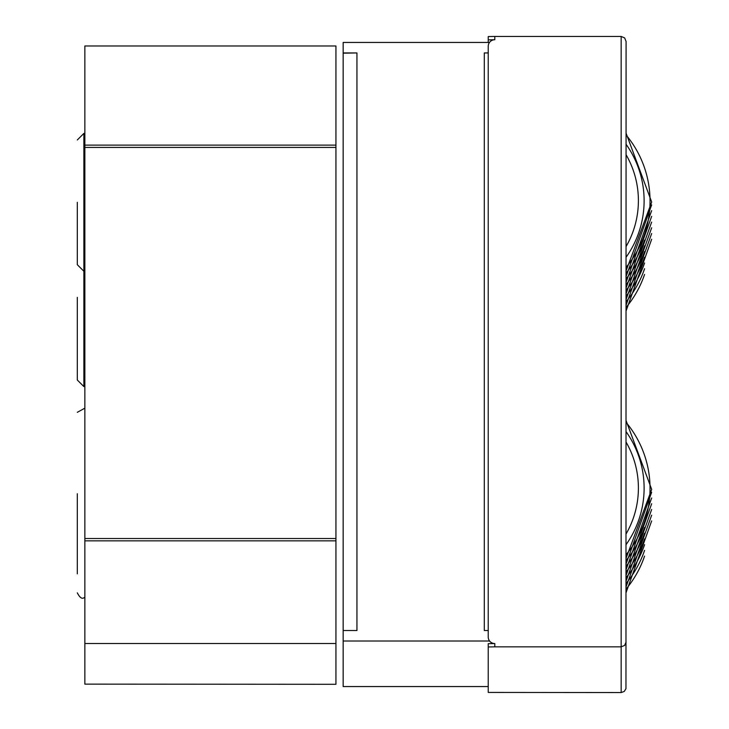<?xml version="1.0" encoding="UTF-8"?>
<svg xmlns="http://www.w3.org/2000/svg" width="729" height="729" viewBox="0 0 729 729"><rect width="100%" height="100%" fill="white"/><g stroke="black" fill="none" stroke-linecap="round" stroke-linejoin="round"><path stroke-width="1.09" d="M77.31 297.35L77.31 380.019L77.31 297.35M77.31 493.743L77.31 573.851M77.31 497.169L77.31 554.587M77.31 511.229L77.31 510.774M84.856 684.13L335.941 684.294L84.856 684.13L84.856 643.507L335.941 643.507L335.941 684.13M84.856 145.117L335.941 145.117L335.941 45.973L84.856 45.973L84.856 643.507M335.941 145.117L335.941 643.507M77.31 202.325L77.31 264.691L77.31 202.325M488.23 42.446L488.23 36.568L494.8 36.45L621.163 36.45L624.644 37.917L626.083 41.462L625.965 688.659L624.234 691.457L621.163 692.55L488.23 692.432L488.23 643.671L494.8 643.561L494.8 646.842L488.23 646.951M493.943 643.561A6.561 6.561 180 0 1 488.23 637.055L488.23 46.291A6.561 6.561 0 0 1 494.8 39.73L488.23 39.849M488.23 636.991A6.561 6.561 0 0 0 494.8 643.561M621.163 36.45L621.163 646.842L494.8 646.842M621.163 692.55L621.163 646.842L624.644 645.42L626.083 642.003M626.083 442.129A91.745 91.726 180 0 1 626.083 533.938M626.083 431.668A97.458 97.449 180 0 1 626.083 544.609M626.083 422.364A103.39 103.372 180 0 1 626.083 554.714A103.39 103.372 180 0 0 650.04 488.539L650.04 488.539M644.527 527.568A103.39 103.372 180 0 1 626.083 560.437M644.573 527.468A103.39 103.372 180 0 1 626.083 560.455M644.527 533.3A103.39 103.372 180 0 1 626.083 566.169A103.39 103.372 180 0 0 644.573 533.2M644.527 539.032A103.39 103.372 180 0 1 626.083 571.891A103.39 103.372 180 0 0 644.573 538.922M644.527 544.754A103.39 103.372 180 0 1 626.083 577.623A103.39 103.372 180 0 0 644.573 544.654M644.527 550.486A103.39 103.372 180 0 1 626.083 583.355M644.573 550.386A103.39 103.372 180 0 1 626.083 583.364M626.083 154.739A91.745 91.726 180 0 1 626.083 246.548M626.083 144.287A97.458 97.449 180 0 1 626.083 257.228M626.083 134.983A103.39 103.372 180 0 1 626.083 267.324M650.04 201.14L650.04 201.158A103.39 103.372 180 0 1 626.083 267.343M644.527 240.187A103.39 103.372 180 0 1 626.083 273.056A103.39 103.372 180 0 0 644.573 240.087M644.527 245.919A103.39 103.372 180 0 1 626.083 278.779A103.39 103.372 180 0 0 644.573 245.81M644.527 251.642A103.39 103.372 180 0 1 626.083 284.51M644.573 251.541A103.39 103.372 180 0 1 626.083 284.529M644.527 257.373A103.39 103.372 180 0 1 626.083 290.242A103.39 103.372 180 0 0 644.573 257.273M644.527 263.105A103.39 103.372 180 0 1 626.083 295.965A103.39 103.372 180 0 0 644.573 262.996M644.527 268.828A103.39 103.372 180 0 1 626.083 301.697A103.39 103.372 180 0 0 644.573 268.728M644.527 556.209A103.39 103.372 180 0 1 626.083 589.078A103.39 103.372 180 0 0 644.573 556.109M644.527 274.56A103.39 103.372 180 0 1 626.083 307.428M644.573 274.45A103.39 103.372 180 0 1 626.083 307.438M356.946 52.944L356.946 630.521L343.159 630.521L343.159 52.944L356.946 52.944L343.159 53.181M484.293 52.944L488.23 52.944L484.293 52.944L484.293 630.521L488.23 630.521M489.487 42.446L343.159 42.446L343.159 686.554L488.23 686.554M489.569 641.019L343.159 641.019M84.856 386.58L83.871 386.58L83.871 133.407L77.31 139.968M84.856 540.845L335.941 540.845M84.856 538.503L335.941 538.503M84.856 147.422L335.941 147.422M494.8 39.73L494.8 36.45M83.871 386.58L77.31 380.019M84.856 597.005C82.541 599.557 80.026 598.172 77.31 592.841M84.856 408.158L77.31 412.322M84.856 271.252L83.871 271.252L77.31 264.691M84.856 133.407L83.871 133.407M626.083 420.624L651.69 489.414L626.083 558.204M651.653 492.275L626.083 563.936M651.653 498.007L626.083 569.668M651.653 503.739L626.083 575.391M651.653 509.462L626.083 581.122M651.653 515.193L626.083 586.845M626.083 133.234L651.69 202.033L626.083 270.823M651.653 204.895L626.083 276.555M651.653 210.626L626.083 282.278M651.653 216.349L626.083 288.01M651.653 222.081L626.083 293.732M651.653 227.803L626.083 299.464M651.653 233.535L626.083 305.196M651.653 520.916L626.083 592.577M651.653 239.267L626.083 310.918"/></g></svg>
